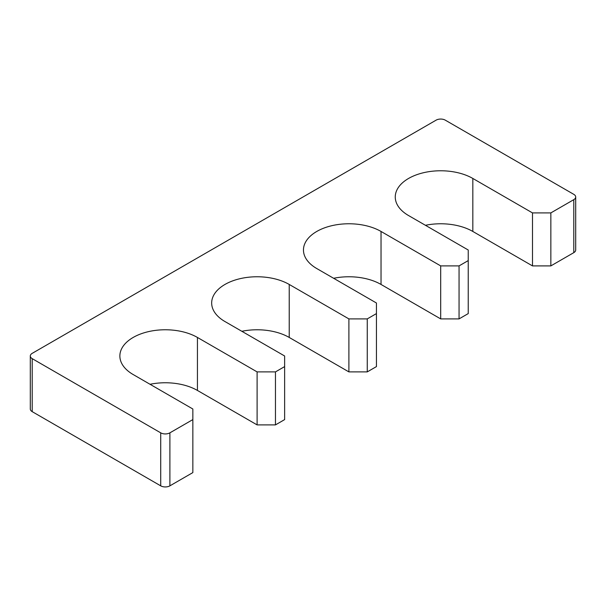 <?xml version="1.0" encoding="UTF-8"?>
<svg xmlns="http://www.w3.org/2000/svg" width="606" height="606" viewBox="0 0 606 606"><rect width="100%" height="100%" fill="white"/><g stroke="black" fill="none" stroke-linecap="round" stroke-linejoin="round"><path stroke-width="0.91" d="M30.3 355.995A6.492 3.75 0 0 0 32.201 358.646L32.201 411.648A6.492 3.75 0 0 1 30.3 408.997L30.3 355.995A6.492 3.75 0 0 1 32.201 353.351L436.108 120.155A6.492 3.75 0 0 1 445.281 120.155L573.799 194.352A6.492 3.75 0 0 1 575.7 197.003A6.492 3.75 0 0 1 573.799 199.654L573.799 252.649A6.492 3.75 0 0 0 575.7 250.005L575.7 197.003M32.201 411.648L160.719 485.845A6.492 3.75 0 0 0 169.892 485.845L192.844 472.597L192.844 408.997L133.176 374.546A45.435 26.232 180 0 1 119.867 355.995A45.435 26.232 180 0 1 147.917 331.762A45.435 26.232 180 0 1 197.435 337.451L257.103 371.895L275.465 371.895L275.465 424.897L257.103 424.897L257.103 371.895M32.201 358.646L160.719 432.843A6.492 3.75 0 0 0 169.892 432.843L192.844 419.594M150.046 384.287A45.435 26.232 180 0 1 197.435 390.446L257.103 424.897M275.465 424.897L284.638 419.594L284.638 366.6L275.465 371.895M241.847 331.293A45.435 26.232 180 0 1 289.229 337.451L348.897 371.895L348.897 318.9L289.229 284.449A45.435 26.232 180 0 0 239.711 278.76A45.435 26.232 180 0 0 211.668 303A45.435 26.232 180 0 0 224.97 321.551L284.638 355.995L284.638 366.6M348.897 371.895L367.259 371.895L367.259 318.9L376.44 313.597L376.44 303L316.771 268.549A45.435 26.232 0 0 1 303.462 250.005A45.435 26.232 0 0 1 331.512 225.765A45.435 26.232 0 0 1 381.03 231.454L440.691 265.898L440.691 318.9L459.053 318.9L468.233 313.597L468.233 250.005L408.565 215.554A45.435 26.232 0 0 1 395.256 197.003A45.435 26.232 0 0 1 423.306 172.771A45.435 26.232 0 0 1 472.824 178.452L532.492 212.903L532.492 265.905L550.846 265.905L573.799 252.649M367.259 371.895L376.44 366.6L376.44 313.597M381.03 231.454L381.03 284.449A45.435 26.232 0 0 0 333.641 278.29M381.03 284.449L440.691 318.9M459.053 318.9L459.053 265.898L468.233 260.603M472.824 178.452L472.824 231.454A45.435 26.232 0 0 0 425.435 225.296M472.824 231.454L532.492 265.905M550.846 265.905L550.846 212.903L573.799 199.654M367.259 318.9L348.897 318.9M459.053 265.898L440.691 265.898M550.846 212.903L532.492 212.903M160.719 432.843L160.719 485.845M169.892 432.843L169.892 485.845M197.435 337.451L197.435 390.446M289.229 284.449L289.229 337.451"/></g></svg>
